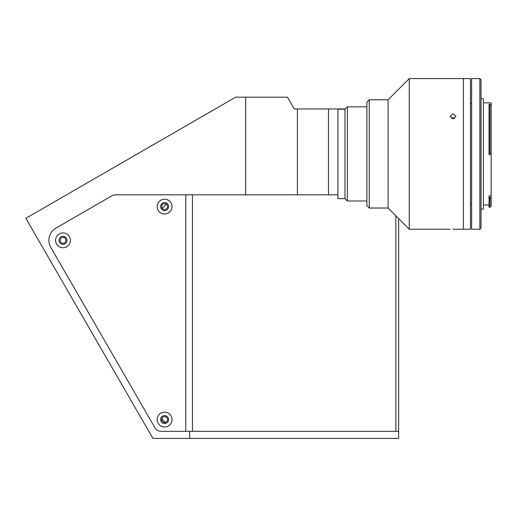 <?xml version="1.0" encoding="UTF-8"?>
<svg xmlns="http://www.w3.org/2000/svg" width="517" height="517" viewBox="0 0 517 517"><rect width="100%" height="100%" fill="white"/><g stroke="black" fill="none" stroke-linecap="round" stroke-linejoin="round"><path stroke-width="0.78" d="M165.647 422.318A5.881 5.881 0 0 1 161.983 418.24A5.881 5.881 0 0 0 165.647 422.318M63.371 237.413L62.686 237.413M60.075 240.334A2.94 2.94 0 0 0 63.016 243.274A2.94 2.94 0 0 0 65.963 240.334A2.94 2.94 0 0 0 63.016 237.393A2.94 2.94 0 0 0 60.075 240.334M161.659 206.6A2.94 2.94 0 0 0 164.606 209.54A2.94 2.94 0 0 0 167.547 206.6A2.94 2.94 0 0 0 164.606 203.659A2.94 2.94 0 0 0 161.659 206.6M161.659 419.571A2.94 2.94 0 0 0 164.606 422.512A2.94 2.94 0 0 0 167.547 419.571A2.94 2.94 0 0 0 164.606 416.631A2.94 2.94 0 0 0 161.659 419.571M328.495 108.938L337.905 108.938L337.905 194.831L328.495 194.831L328.495 108.938L297.43 108.938L297.43 194.831L328.495 194.831M398.62 431.333L398.62 438.397L189.681 438.397L189.681 431.333L398.62 431.333L398.62 218.581M297.43 108.938L294.244 108.938L287.452 97.17L235.681 97.17L25.85 218.316L152.916 438.397L189.681 438.397M245.659 97.17L245.659 194.831L297.43 194.831M245.659 194.831L115.485 194.831A7.057 7.057 0 0 0 111.956 195.775L55.959 228.107A14.121 14.121 0 0 0 50.789 247.397L154.951 427.805A7.057 7.057 0 0 0 161.065 431.333L189.681 431.333M337.905 108.938L345.227 108.938M164.606 426.984A7.412 7.412 0 0 0 172.019 419.571A7.412 7.412 0 0 0 164.606 412.159A7.412 7.412 0 0 0 157.194 419.571A7.412 7.412 0 0 0 164.606 426.984M164.606 423.572A4 4 0 0 0 168.607 419.571A4 4 0 0 0 164.606 415.571A4 4 0 0 0 160.606 419.571A4 4 0 0 0 164.606 423.572M63.016 247.746A7.412 7.412 0 0 0 70.428 240.334A7.412 7.412 0 0 0 63.016 232.921A7.412 7.412 0 0 0 55.603 240.334A7.412 7.412 0 0 0 63.016 247.746M63.016 244.334A4 4 0 0 0 67.016 240.334A4 4 0 0 0 63.016 236.334A4 4 0 0 0 59.016 240.334A4 4 0 0 0 63.016 244.334M164.606 214.012A7.412 7.412 0 0 0 172.019 206.6A7.412 7.412 0 0 0 164.606 199.187A7.412 7.412 0 0 0 157.194 206.6A7.412 7.412 0 0 0 164.606 214.012M164.606 210.6A4 4 0 0 0 168.607 206.6A4 4 0 0 0 164.606 202.599A4 4 0 0 0 160.606 206.6A4 4 0 0 0 164.606 210.6M115.485 194.831L185.784 194.831L185.784 431.333L161.065 431.333A7.057 7.057 0 0 1 154.951 427.805L50.789 247.397A14.121 14.121 0 0 1 55.959 228.107L111.956 195.775A7.057 7.057 0 0 1 115.485 194.831M192.44 194.831L192.44 431.333L395.867 431.333L395.867 215.822M166.3 204.196A123.55 123.55 0 0 0 162.248 208.357M347.321 106.845L347.321 200.977L344.968 198.618L344.968 109.197L347.321 106.845L366.896 106.845M344.968 198.618L337.905 198.618L337.905 194.831M455.968 229.212L463.381 229.212L463.381 78.603L463.381 229.212L470.444 229.212L470.444 78.603L409.257 78.603L409.257 229.212L388.08 208.034L388.08 99.781L409.257 78.603M483.382 102.844L491.15 102.844L491.15 206.031L489.974 207.214L489.974 198.328L491.047 197.436L489.03 197.436L489.03 207.214L489.974 207.214M489.03 198.328L489.974 198.328M491.15 154.57L489.03 154.57L489.03 153.407L491.047 153.407L489.974 153.394L489.974 104.298L491.15 105.39M481.03 98.728L483.382 98.728L483.382 209.094L481.03 209.094M481.03 79.78L481.03 228.036L479.854 229.212L479.854 78.603L481.03 79.78M479.854 78.603L471.62 78.603L471.62 229.212L479.854 229.212M489.974 104.298L489.03 104.298L489.03 153.394L489.974 153.394M489.03 197.436L489.03 195.82L491.15 195.82M453.028 229.154C449.234 229.218 449.234 229.218 453.028 229.154C456.821 229.218 456.821 229.218 453.028 229.154L455.05 229.186M453.028 118.832L450.087 116.254L453.028 113.74L455.968 116.254L453.028 118.832M454.76 118.335L453.028 117.857L451.296 118.335M369.248 99.781L366.896 102.14L366.896 205.682L369.248 208.034L369.248 99.781L388.08 99.781M455.71 229.205L455.134 229.186M344.968 109.197L337.905 109.197M366.896 200.977L347.321 200.977M471.62 204.273L470.444 204.48M471.62 103.542L470.444 103.335M483.382 204.978L489.03 204.978M388.08 208.034L369.248 208.034M450.087 229.212L409.257 229.212"/></g></svg>
